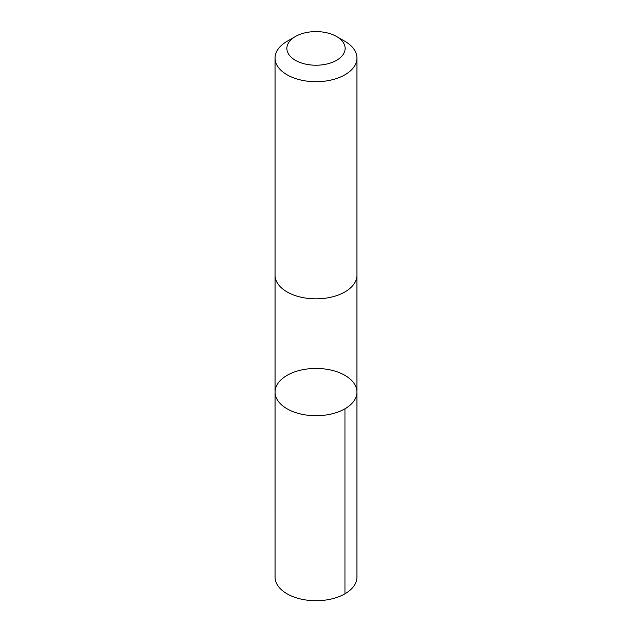 <?xml version="1.0" encoding="UTF-8"?>
<svg xmlns="http://www.w3.org/2000/svg" width="632" height="632" viewBox="0 0 632 632"><rect width="100%" height="100%" fill="white"/><g stroke="black" fill="none" stroke-linecap="round" stroke-linejoin="round"><path stroke-width="0.95" d="M309.293 368.756A40.938 23.637 180 0 1 356.938 392.069A40.938 23.637 180 0 1 316 415.714A40.938 23.637 180 0 1 275.062 392.069A40.938 23.637 180 0 1 309.293 368.756M275.054 577.079A40.946 23.637 0 0 0 322.707 600.4A40.946 23.637 0 0 0 356.946 577.079L356.938 392.069A40.938 23.637 180 0 1 316 415.714A40.938 23.637 180 0 1 275.062 392.069L275.054 577.079M295.405 36.522L287.047 41.349A40.946 23.637 0 0 0 275.054 58.065L275.054 275.189A40.946 23.637 0 0 0 322.707 298.509A40.946 23.637 0 0 0 356.946 275.189L356.946 58.065A40.946 23.637 0 0 0 344.954 41.349L336.595 36.522A29.127 16.819 0 0 0 295.405 36.522A29.127 16.819 0 0 0 290.096 56.106A29.127 16.819 0 0 0 320.772 65.001A29.127 16.819 0 0 0 343.737 53.554A29.127 16.819 0 0 0 336.595 36.522M275.054 58.065A40.946 23.637 0 0 0 322.707 81.386A40.946 23.637 0 0 0 356.946 58.065M344.954 408.786L344.954 593.796M275.062 275.655L275.062 392.069M356.938 275.655L356.938 392.069"/></g></svg>
